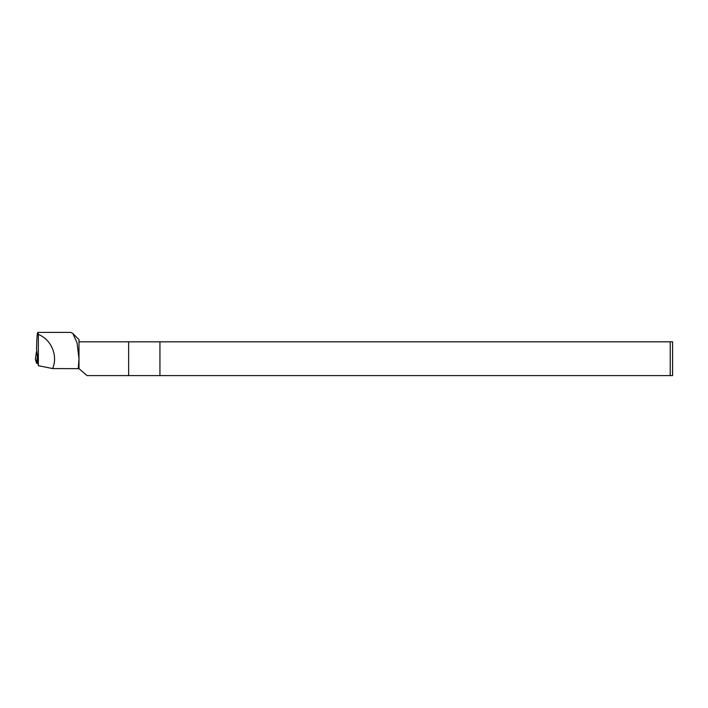<?xml version="1.0" encoding="UTF-8"?>
<svg xmlns="http://www.w3.org/2000/svg" width="708" height="708" viewBox="0 0 708 708"><rect width="100%" height="100%" fill="white"/><g stroke="black" fill="none" stroke-linecap="round" stroke-linejoin="round"><path stroke-width="1.06" d="M52.631 368.567C58.136 355.726 51.348 339.513 38.347 334.415L37.816 332.397C37.205 332.972 36.781 338.548 36.533 349.124L38.347 365.655L52.631 368.567L78.986 368.664L87.049 375.603L159.928 375.603L159.928 341.814L78.986 341.814L78.986 339.628L72.791 333.424L70.8 332.441M128.644 375.603L128.644 341.814M78.234 368.815L78.986 358.708L77.03 342.707L72.782 333.433M38.347 365.655L38.347 334.415M78.986 368.664L78.986 341.814M36.55 351.796L37.674 355.956L37.073 363.408L37.763 363.496M36.391 351.849L35.4 359.168L36.489 363.213L37.073 363.408M670.219 375.603L672.6 375.603L672.6 341.814L159.928 341.814L159.928 375.603L670.219 375.603L670.219 341.814M36.391 351.858L35.4 359.168M37.48 355.903L36.489 363.213M37.816 332.397L70.8 332.397"/></g></svg>
